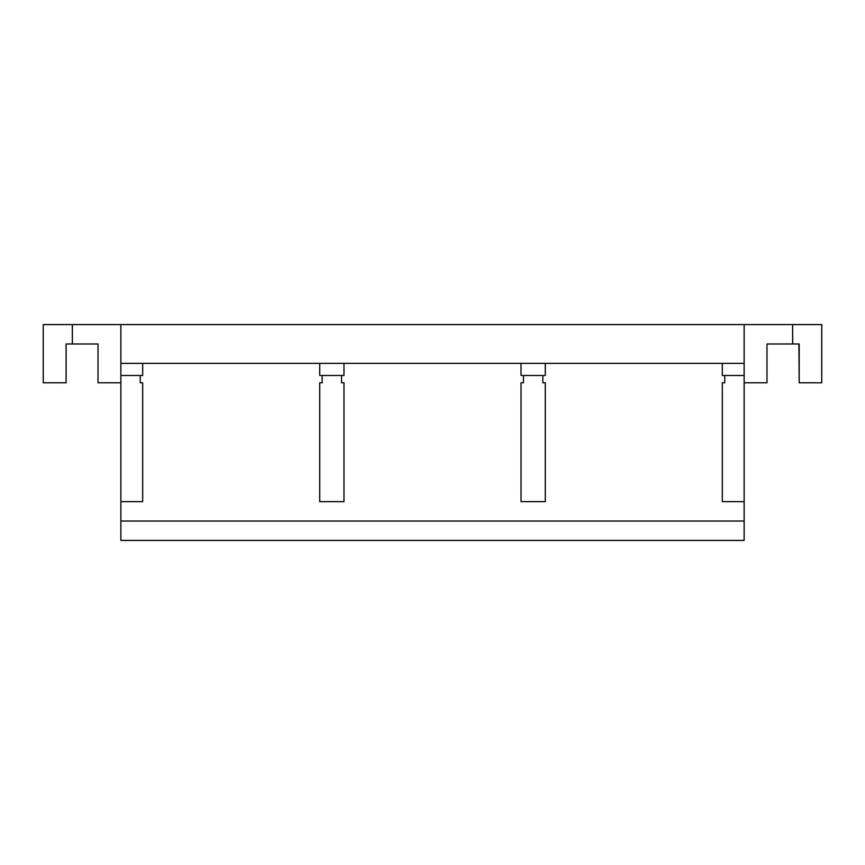 <?xml version="1.0" encoding="UTF-8"?>
<svg xmlns="http://www.w3.org/2000/svg" width="865" height="865" viewBox="0 0 865 865"><rect width="100%" height="100%" fill="white"/><g stroke="black" fill="none" stroke-linecap="round" stroke-linejoin="round"><path stroke-width="1.3" d="M120.862 363.376L120.862 324.58L744.138 324.58L744.138 363.376L120.862 363.376M744.138 375.507L722.318 375.507L722.318 363.376M120.862 540.42L744.138 540.42L744.138 521.022L120.862 521.022L120.862 540.42M724.74 375.507L724.74 382.784L722.318 382.784L722.318 501.624L744.138 501.624L744.138 521.022M744.138 382.784L766.985 382.784L766.985 343.978L799.195 343.978L799.195 382.784L821.75 382.784L821.75 324.58L744.138 324.58L744.138 501.624M545.274 363.376L545.274 375.507L521.022 375.507L521.022 363.376M343.978 363.376L343.978 375.507L319.726 375.507L319.726 363.376M142.682 363.376L142.682 375.507L120.862 375.507M523.444 375.507L523.444 382.784L521.022 382.784L521.022 501.624L545.274 501.624L545.274 382.784L542.852 382.784L542.852 375.507M322.148 375.507L322.148 382.784L319.726 382.784L319.726 501.624L343.978 501.624L343.978 382.784L341.556 382.784L341.556 375.507M140.26 375.507L140.26 382.784L142.682 382.784L142.682 501.624L120.862 501.624L120.862 521.022M72.357 324.58L43.25 324.58L43.25 382.784L66.097 382.784L66.097 343.978L72.357 343.978L72.357 324.58L120.862 324.58L120.862 501.624M799.195 382.784L798.903 343.978M72.357 343.978L98.015 343.978L98.015 382.784L120.862 382.784M792.643 324.58L792.643 343.978"/></g></svg>
